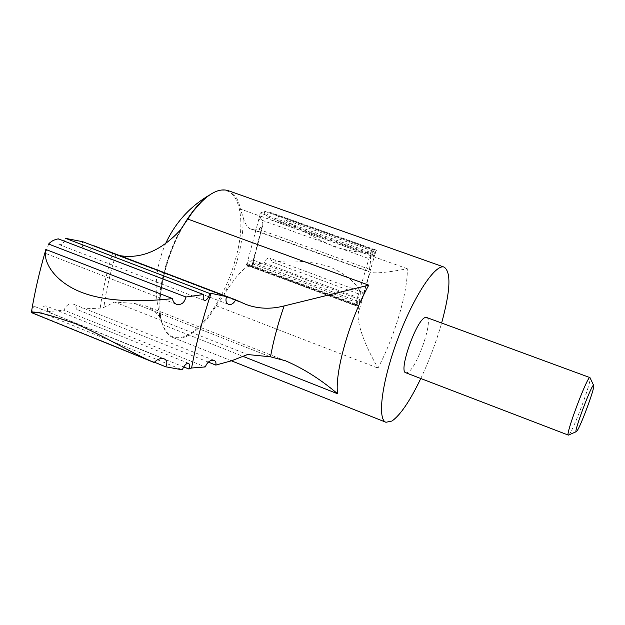 <?xml version="1.0" encoding="UTF-8"?>
<svg xmlns="http://www.w3.org/2000/svg" width="625" height="625" viewBox="0 0 625 625"><rect width="100%" height="100%" fill="white"/><g stroke="black" fill="none" stroke-linecap="round" stroke-linejoin="round"><path stroke-width="0.47" stroke-dasharray="3.12 2.34" d="M245.359 304.195L110.812 252.828L94.211 245.875C91.883 249.367 88.977 250.578 85.484 249.5C82.492 248.094 81.555 245.5 82.68 241.703M249.594 264.695L356.406 304.344C357.602 301.188 358.719 299.57 359.758 299.5L359.438 303.492L253.562 264.242L253.031 260.047C251.773 260.023 250.633 261.57 249.594 264.695L246.328 265.125L356.094 305.914L355.484 304.375L371.477 249.984L370.25 259.07L258.805 219.109L260.242 213.031L371.445 252.727M231.445 360.82L172.984 337.562L182.547 337.938C193.836 334.484 205.07 323.789 216.242 305.836L223.344 295.883C236.562 274.547 246.125 264.625 252.031 266.133L248.711 265.352L357.344 305.703L358.07 305.5C358.953 305.781 358.906 308.82 357.914 314.617C358.297 327.375 364.992 345.203 377.992 368.117C394.594 336.594 407.812 292.477 407.328 268.75C388.648 272.312 376.469 273.547 370.789 272.453L250.555 228.93L258.898 229.359L262.891 224.437L262.898 223.117L259.648 215.781L371.219 255.695L370.25 259.07M371.219 255.695L369.5 269.312L370.141 271.93L370.789 272.453M357.344 305.703L356.797 306L357.992 301.305L247.945 260.555L247.117 265.242L356.797 306M356.094 305.914L357.992 301.305M208.336 362.094L76.156 309.164C76.445 306.719 75.562 305.062 73.508 304.18C69.125 303.211 65.977 305.203 64.07 310.156L205.281 366.93M568.711 435.008L569.195 434.492C573.828 429.266 591.57 381.406 590.156 377.93M426.578 317.484C434.031 318.945 416.727 368.852 407.555 372.531L405.805 372.766M420.789 378.516C429.242 360.586 436.195 342.086 441.641 323.023M228.188 190.641C234.352 193.039 238.438 199.172 240.438 209.039L407.328 268.75M172.984 337.562C168.359 335.719 164.891 331.383 162.57 324.562L243.187 356.438M358.07 305.5L252.133 266.164L263.148 223.883M250.547 228.93C247.57 227.875 245.086 223.977 243.094 217.234L240.438 209.039M285.523 360.797L145.453 305.859L134.414 303.445L114.586 302.055L247.594 354.531M248.711 265.352L247.117 265.242M76.156 309.164L100.195 308.133L103.812 307.453L114.586 302.055M145.453 305.852C151.469 308.25 156.211 312.055 159.688 317.258L162.57 324.562M119.773 255.633L112.57 253.492C106.695 272.352 102.57 290.562 100.195 308.133M258.898 229.359L369.5 269.312M45.812 249.461L44.906 253.133C45.672 252.617 46.906 249.586 48.625 244.039M58.297 238.852C57.586 241.953 57.938 243.883 59.375 244.648C61.938 244.945 64.039 242.859 65.672 238.383M264.742 211.289C264.031 213.867 264.109 215.438 264.992 215.992C266.273 216.102 267.523 214.75 268.742 211.961L375.695 250.023C374.773 253.016 373.898 254.539 373.086 254.609C372.438 254.133 372.5 252.578 373.273 249.945L264.742 211.289L260.242 213.031M272.57 262.188C290.766 259.602 309.594 261.062 329.039 266.555C347.336 274.734 358.031 284.156 361.117 294.805L272.57 262.188L270.125 258.312C267.273 257.742 265.383 259.305 264.445 263L361.766 298.953L361.602 300.352L359.438 303.492M373.758 251.344C366.922 253.727 354 252.289 335.016 247.023C316.336 238.812 299.828 229.766 285.477 219.883L373.758 251.344L374.133 255.789C374.664 255.687 375.281 254.008 375.984 250.734L361.602 300.352M356.406 304.344L355.484 304.375M183.695 366.922L47.18 311.727C47.93 308.68 47.555 306.742 46.07 305.922C43.695 305.648 41.781 307.773 40.32 312.297L182.273 369.812M154.43 362.211L32.461 312.672C33.297 308.617 33.484 306.336 33.023 305.836C32.516 305.992 31.93 308.25 31.25 312.594M32.461 312.672L40.32 312.297M47.18 311.727L64.07 310.156M253.562 264.242L264.445 263M361.766 298.953C363.102 295.305 363.523 293.148 363.031 292.469L361.117 294.805M246.328 265.125L247.945 260.555M110.812 252.828L112.57 253.492M259.648 215.781L258.805 219.109M374.133 255.789L279.75 222.047C277.633 221 277.266 219.008 278.656 216.086L268.742 211.961M279.75 222.047C281.75 222.617 283.656 221.891 285.477 219.883M375.695 250.023L376.461 250.469M371.477 249.984L373.273 249.945M278.656 216.086L375.984 250.734M102.141 249.258L240.898 302.227M357.914 314.617L370.133 271.906M216.242 305.836L377.992 368.117M223.344 295.883C237.016 268.211 243.594 241.992 243.094 217.234M252.031 266.133L262.891 224.437M134.414 303.445L270.211 356.781M180.297 230.094C165.016 258.344 156.492 295.18 159.688 317.258M182.023 227.883C164.055 259.172 155.305 302.68 162.164 323.023C166.094 334.703 172.781 339.414 182.242 337.148C201.195 332.695 225.094 296.922 235.141 260.406C248.617 215.609 237.461 177.156 210.477 194.461L206.953 196.898M115.812 254.625C110.148 272.852 106.148 290.461 103.812 307.453M252.359 229.258L370.125 271.875M251.719 266.031L262.898 223.117M370.141 271.93L369.578 274.422L369.969 271.133M214.086 360.328L73.508 304.18M201.992 201.234L209.602 194.961M185.961 221.664C165.688 253.133 154.93 302.438 162.164 323.023C153.172 296.117 154.32 269.633 165.617 243.57M176.398 304.242L44.906 253.141M204.453 300.492L59.375 244.656M373.086 254.609L264.992 215.992M359.758 299.5L253.031 260.047M188.516 363.297L46.07 305.914M164.289 358.898L33.023 305.836M363.031 292.469L270.125 258.312M258.828 219.086L247.789 260.766M228.461 304.328L85.484 249.5M376.305 250.148L271.062 212.688"/><path stroke-width="0.94" d="M94.211 245.875L235.68 299.859L245.836 304.375C257.914 308.891 270.664 309.414 284.086 305.953L368.75 285.164C349.469 319.672 334.477 372.875 337.602 393.766C320.789 379.492 303.43 368.5 285.523 360.797L270.508 356.812L247.594 354.531L231.766 360.711L215.805 365.086C216.281 362.648 215.703 361.062 214.086 360.328C210.359 359.727 207.422 361.922 205.281 366.93L191.586 368.016L188.898 369.023C189.766 365.898 189.641 363.992 188.516 363.305C186.383 363.148 184.297 365.32 182.273 369.812L165.695 366.789C167.594 362.992 167.125 360.359 164.289 358.906C160.797 357.859 157.422 359.07 154.172 362.531C131.492 353.023 101.961 334.727 75.336 323.633C48.039 314.312 33.375 310.625 31.344 312.57L154.172 362.531M208.336 362.094L215.805 365.086M576.852 431.18C580.422 427.055 594.828 388.219 593.75 385.617C593.219 379.812 572.25 435.602 576.477 431.586L576.852 431.18M593.648 385.406L589.969 377.609C587.758 374.844 564.875 435.742 568.359 435.117L576.266 431.68M568.359 435.117L405.805 372.766C398.086 371.82 416.477 319.414 425.234 317.555L426.578 317.484L589.969 377.609M441.641 323.023C450.391 290.906 451.258 272.281 444.25 267.156C435.703 263.32 414.023 295.516 398.008 338.289C381.891 381.031 377.008 419.531 385.961 422.273L391.953 421.039C400.43 415.047 410.039 400.875 420.789 378.516M119.773 255.633C141.188 259.109 161.359 250.594 180.297 230.094L192.75 211.773C206.398 194.57 218.211 187.531 228.188 190.641L444.25 267.156M45.812 249.461L45.547 250.633C43.203 262.906 55.484 282.398 82.148 292.578C109.039 302.781 145.312 301.648 172.578 298.594L45.812 249.461M209.867 293.539L211.063 293.336L226.562 296.617L82.68 241.703L65.672 238.383L209.867 293.539C208.312 298.234 206.508 300.555 204.453 300.484C203.148 299.758 202.844 297.773 203.539 294.539L58.297 238.852C54.094 239.68 50.875 241.406 48.625 244.039L185.938 297.008C184.461 302.875 181.281 305.281 176.398 304.242C174.109 303.32 172.836 301.438 172.578 298.594M183.695 366.922L188.898 369.023M154.43 362.211L165.695 366.789M211.063 293.336C202.445 319.32 195.953 344.211 191.586 368.016M226.562 296.617C225.367 300.5 225.992 303.07 228.461 304.328C231.273 305.055 233.68 303.57 235.68 299.859M185.938 297.008L203.539 294.539M187.648 219.008L368.75 285.164M243.187 356.438L337.602 393.766M206.953 196.898C198.336 203.523 190.023 213.852 182.023 227.883M284.086 305.953C277.914 323.82 273.383 340.773 270.508 356.812M385.961 422.273L231.445 360.82M192.75 211.773L201.992 201.234M45.547 250.633C39.43 271.539 34.695 292.188 31.344 312.57M209.602 194.961C189.891 206.586 175.234 222.789 165.617 243.57M245.836 304.375L245.359 304.195"/></g></svg>
